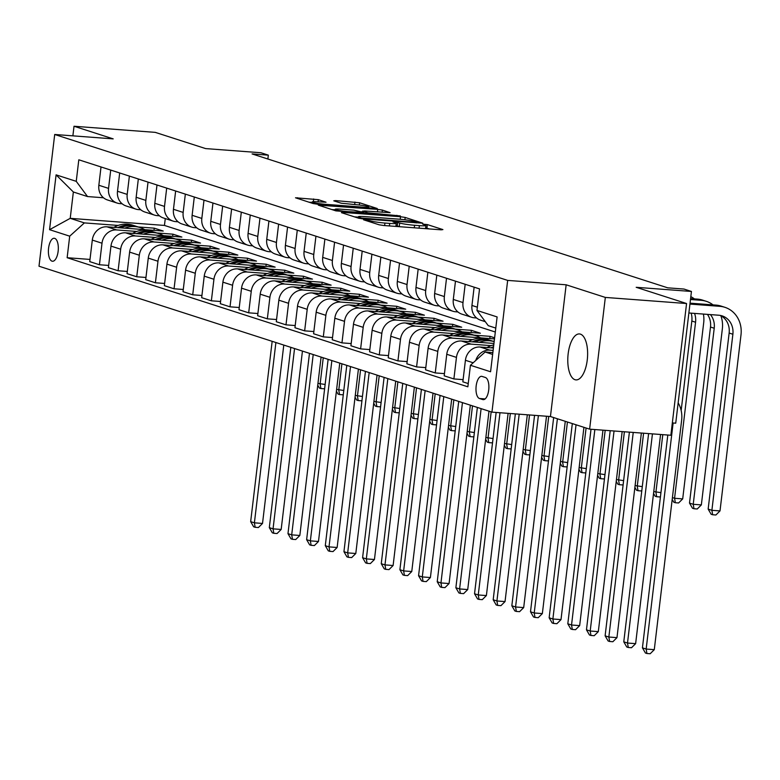 <?xml version="1.0" encoding="UTF-8"?>
<svg xmlns="http://www.w3.org/2000/svg" width="780" height="780" viewBox="0 0 780 780"><rect width="100%" height="100%" fill="white"/><g stroke="black" fill="none" stroke-linecap="round" stroke-linejoin="round"><path stroke-width="1.17" d="M364.757 219.619L363.558 219.784L379.119 224.796L383.77 225.508L441.188 229.827L442.913 229.593L427.343 224.582L422.653 224.123L424.895 224.893A11.31 1.043 6.8 0 1 425.919 225.469A11.31 1.043 6.8 0 1 419.377 225.634L414.59 225.274A11.31 1.043 6.8 0 1 399.691 223.002L394.427 221.851L392.993 221.891L395.226 222.661A11.31 1.043 6.8 0 1 396.26 223.236A11.31 1.043 6.8 0 1 389.707 223.411L384.93 223.051A11.31 1.043 6.8 0 1 370.032 220.769L364.757 219.619M574.987 379.704A23.049 9.809 -85.7 0 0 575.971 379.899A23.049 9.809 -85.7 0 0 587.379 358.829A23.049 9.809 -85.7 0 0 580.417 334.132A23.049 9.809 -85.7 0 0 579.433 333.938A23.049 9.809 -85.7 0 0 568.025 355.007A23.049 9.809 -85.7 0 0 574.987 379.704M51.997 261.154A11.524 4.904 -85.7 0 0 52.494 261.251A11.524 4.904 -85.7 0 0 58.198 250.721A11.524 4.904 -85.7 0 0 54.717 238.368A11.524 4.904 -85.7 0 0 54.22 238.27A11.524 4.904 -85.7 0 0 48.516 248.81A11.524 4.904 -85.7 0 0 51.997 261.154M318.328 199.66L295.513 197.788L313.121 203.541L317.782 204.253L377.237 208.514L359.629 202.771L335.517 200.587L333.791 200.821L341.191 203.209L355.495 204.643A9.457 0.877 6.8 0 1 368.803 207.022A9.457 0.877 6.8 0 1 363.334 207.168L325.533 204.331A9.457 0.877 6.8 0 1 312.224 201.942A9.457 0.877 6.8 0 1 317.694 201.805L326.04 202.225L318.328 199.66L318.065 201.835M605.329 297.424L566.153 284.798L550.446 416.53L589.621 429.156L605.329 297.424L686.566 303.527L636.197 287.303L691.441 291.457L683.972 289.048L667.729 287.83L252.086 153.923L268.33 155.152L260.871 152.743L205.627 148.59L155.259 132.366L74.022 126.253L72.881 135.847M566.153 284.798L507.663 280.4L54.707 134.482L113.197 138.879L74.022 126.253M343.122 212.413L341.396 212.647L358.683 218.215L363.334 218.926L422.789 223.187L405.19 217.445L400.53 216.733L343.122 212.413L343.034 213.174M335.907 210.873L318.298 205.13L377.754 209.391L382.405 210.103L390.127 212.667L364.796 210.97L363.07 211.204L367.985 212.784L400.354 215.943L335.907 210.873M686.566 303.527L670.858 435.26L589.621 429.156M485.394 377.491L482.108 376.428A11.164 4.748 -85.7 0 0 481.63 376.331A11.164 4.748 -85.7 0 0 476.102 386.539A11.164 4.748 -85.7 0 0 479.476 398.502L482.761 399.565A11.164 4.748 -85.7 0 0 483.239 399.652A11.164 4.748 -85.7 0 0 488.767 389.444A11.164 4.748 -85.7 0 0 485.394 377.491M507.663 280.4L491.956 412.132L39 266.214L54.707 134.482M495.778 328.078L488.26 325.66L476.96 310.44L479.534 288.902L78.809 159.803L76.245 181.34L87.535 196.56L73.359 191.997L70.219 218.341L84.396 222.905L118.092 225.439M476.96 310.44L497.113 316.933L490.571 371.758L470.428 365.274L485.121 352.004L492.853 352.589M90.002 259.428L67.138 257.712L467.854 386.812L470.428 365.274M67.138 257.712L69.703 236.174L49.559 229.681L56.092 174.857L76.245 181.34M672.331 422.935L675.733 423.189L691.441 291.457M550.446 416.53L491.956 412.132M267.872 159.013L268.33 155.152M485.121 352.004L492.638 354.432M165.272 218.576L164.453 225.43L495.31 332.017M164.453 225.43L70.219 218.341L49.559 229.681M138.216 226.96L154.264 228.16L154.001 230.353M108.654 265.444L99.44 264.752L89.739 261.622L92.303 240.084A14.401 12.968 -72.1 0 1 106.996 226.824L163.215 231.046L154.264 228.16M99.44 264.752L102.005 243.214A14.401 12.968 -72.1 0 1 116.698 229.944L136.753 231.455M156.877 232.966L172.916 234.175L172.653 236.359M127.306 271.45L118.092 270.757L108.391 267.637L110.965 246.09A14.401 12.968 -72.1 0 1 125.658 232.83L181.876 237.061L172.916 234.175M118.092 270.757L120.666 249.22A14.401 12.968 -72.1 0 1 135.359 235.96L155.405 237.461M175.529 238.972L191.568 240.181L191.314 242.375M145.967 277.465L136.744 276.773L127.052 273.644L129.617 252.106A14.401 12.968 -72.1 0 1 144.31 238.836L200.528 243.067L191.568 240.181M136.744 276.773L139.318 255.226A14.401 12.968 -72.1 0 1 154.011 241.966L174.067 243.477M194.191 244.988L210.23 246.188L209.966 248.381M164.619 283.471L155.405 282.779L145.704 279.649L148.268 258.112A14.401 12.968 -72.1 0 1 162.971 244.852L219.18 249.073L210.23 246.188M155.405 282.779L157.97 261.241A14.401 12.968 -72.1 0 1 172.672 247.972L192.719 249.483M212.843 250.994L228.881 252.203L228.618 254.397M183.271 289.477L174.057 288.785L164.356 285.665L166.93 264.127A14.401 12.968 -72.1 0 1 181.623 250.858L237.841 255.089L228.881 252.203M174.057 288.785L176.631 267.248A14.401 12.968 -72.1 0 1 191.324 253.987L211.37 255.489M231.494 257.01L247.543 258.209L247.28 260.403M201.932 295.493L192.719 294.801L183.017 291.671L185.582 270.133A14.401 12.968 -72.1 0 1 200.275 256.873L256.493 261.095L247.543 258.209M192.719 294.801L195.283 273.263A14.401 12.968 -72.1 0 1 209.976 259.994L230.032 261.505M250.156 263.016L266.194 264.225L265.931 266.419M220.584 301.499L211.37 300.807L201.669 297.687L204.233 276.139A14.401 12.968 -72.1 0 1 218.936 262.88L275.145 267.111L266.194 264.225M211.37 300.807L213.934 279.269A14.401 12.968 -72.1 0 1 228.637 266.009L248.684 267.511M268.808 269.022L284.846 270.231L284.593 272.425M239.245 307.515L230.022 306.823L220.321 303.693L222.895 282.155A14.401 12.968 -72.1 0 1 237.588 268.895L293.806 273.117L284.846 270.231M230.022 306.823L232.596 285.275A14.401 12.968 -72.1 0 1 247.289 272.015L267.335 273.526M287.469 275.038L303.508 276.247L303.244 278.431M257.897 313.521L248.684 312.829L238.982 309.709L241.547 288.161A14.401 12.968 -72.1 0 1 256.25 274.901L312.458 279.123L303.508 276.247M248.684 312.829L251.248 291.291A14.401 12.968 -72.1 0 1 265.951 278.021L285.997 279.532M306.121 281.044L322.159 282.253L321.896 284.447M276.549 319.537L267.335 318.835L257.634 315.715L260.208 294.177A14.401 12.968 -72.1 0 1 274.901 280.907L331.12 285.139L322.159 282.253M267.335 318.835L269.909 297.297A14.401 12.968 -72.1 0 1 284.602 284.037L304.648 285.548M324.773 287.06L340.821 288.259L340.558 290.452M295.21 325.543L285.997 324.851L276.296 321.721L278.86 300.183A14.401 12.968 -72.1 0 1 293.553 286.923L349.772 291.145L340.821 288.259M285.997 324.851L288.561 303.313A14.401 12.968 -72.1 0 1 303.254 290.043L323.31 291.554M343.434 293.065L359.473 294.274L359.209 296.468M313.862 331.549L304.648 330.856L294.947 327.736L297.511 306.199A14.401 12.968 -72.1 0 1 312.215 292.929L368.423 297.16L359.473 294.274M304.648 330.856L307.213 309.319A14.401 12.968 -72.1 0 1 321.916 296.059L341.962 297.56M362.086 299.081L378.125 300.281L377.871 302.474M332.524 337.565L323.3 336.872L313.599 333.743L316.173 312.205A14.401 12.968 -72.1 0 1 330.866 298.945L387.085 303.166L378.125 300.281M323.3 336.872L325.874 315.334A14.401 12.968 -72.1 0 1 340.567 302.065L360.613 303.576M380.738 305.087L396.786 306.296L396.523 308.48M351.175 343.57L341.962 342.878L332.26 339.758L334.825 318.211A14.401 12.968 -72.1 0 1 349.518 304.951L405.736 309.182L396.786 306.296M341.962 342.878L344.526 321.34A14.401 12.968 -72.1 0 1 359.219 308.081L379.275 309.582M399.399 311.093L415.438 312.302L415.174 314.496M369.827 349.586L360.613 348.894L350.912 345.764L353.486 324.226A14.401 12.968 -72.1 0 1 368.18 310.957L424.398 315.188L415.438 312.302M360.613 348.894L363.188 327.346A14.401 12.968 -72.1 0 1 377.881 314.087L397.927 315.598M418.051 317.109L434.09 318.308L433.836 320.502M388.489 355.592L379.275 354.9L369.574 351.77L372.138 330.232A14.401 12.968 -72.1 0 1 386.831 316.973L443.05 321.194L434.09 318.308M379.275 354.9L381.839 333.362A14.401 12.968 -72.1 0 1 396.532 320.093L416.588 321.604M436.712 323.115L452.751 324.324L452.488 326.518M407.14 361.598L397.927 360.906L388.226 357.786L390.79 336.248A14.401 12.968 -72.1 0 1 405.493 322.978L461.702 327.21L452.751 324.324M397.927 360.906L400.491 339.368A14.401 12.968 -72.1 0 1 415.194 326.108L435.24 327.61M455.364 329.131L471.403 330.33L471.139 332.524M425.802 367.614L416.578 366.922L406.877 363.792L409.451 342.254A14.401 12.968 -72.1 0 1 424.144 328.994L480.363 333.216L471.403 330.33M416.578 366.922L419.152 345.384A14.401 12.968 -72.1 0 1 433.846 332.114L453.892 333.625M474.016 335.137L490.064 336.346L489.801 338.54M494.618 337.808L490.064 336.346M444.454 373.62L435.24 372.928L425.539 369.808L428.103 348.27A14.401 12.968 -72.1 0 1 442.796 335L494.491 338.89M435.24 372.928L437.804 351.39A14.401 12.968 -72.1 0 1 452.498 338.13L472.553 339.631M492.677 341.143L494.208 341.26M463.106 379.636L453.892 378.944L444.19 375.814L446.764 354.276A14.401 12.968 -72.1 0 1 461.458 341.016L493.945 343.453M453.892 378.944L456.456 357.396A14.401 12.968 -72.1 0 1 471.159 344.136L491.205 345.647M468.244 383.565L462.842 381.829L465.416 360.282A14.401 12.968 -72.1 0 1 480.11 347.022L493.399 348.017M475.761 360.457A14.401 12.968 -72.1 0 1 489.811 350.142L493.116 350.395M476.59 317.967L474.298 317.791A14.401 12.968 -72.1 0 1 471.578 317.255A14.401 12.968 -72.1 0 1 462.998 302.572L465.182 284.281M457.928 311.951L455.647 311.776A14.401 12.968 -72.1 0 1 452.927 311.249A14.401 12.968 -72.1 0 1 444.346 296.566L446.521 278.265M439.276 305.945L436.985 305.77A14.401 12.968 -72.1 0 1 434.265 305.243A14.401 12.968 -72.1 0 1 425.685 290.55L427.869 272.259M420.615 299.93L418.334 299.764A14.401 12.968 -72.1 0 1 415.613 299.227A14.401 12.968 -72.1 0 1 407.033 284.544L409.217 266.253M401.963 293.923L399.672 293.748A14.401 12.968 -72.1 0 1 396.962 293.221A14.401 12.968 -72.1 0 1 388.372 278.528L390.556 260.237M383.311 287.908L381.02 287.742A14.401 12.968 -72.1 0 1 378.3 287.206A14.401 12.968 -72.1 0 1 369.72 272.522L371.904 254.231M364.65 281.902L362.369 281.726A14.401 12.968 -72.1 0 1 359.648 281.2A14.401 12.968 -72.1 0 1 351.068 266.516L353.243 248.216M345.998 275.896L343.707 275.72A14.401 12.968 -72.1 0 1 340.987 275.184A14.401 12.968 -72.1 0 1 332.407 260.5L334.591 242.209M327.346 269.88L325.055 269.714A14.401 12.968 -72.1 0 1 322.335 269.178A14.401 12.968 -72.1 0 1 313.755 254.494L315.939 236.194M308.685 263.874L306.394 263.698A14.401 12.968 -72.1 0 1 303.683 263.172A14.401 12.968 -72.1 0 1 295.103 248.479L297.277 230.188M290.033 257.858L287.742 257.692A14.401 12.968 -72.1 0 1 285.022 257.156A14.401 12.968 -72.1 0 1 276.442 242.473L278.626 224.182M271.372 251.852L269.09 251.677A14.401 12.968 -72.1 0 1 266.37 251.15A14.401 12.968 -72.1 0 1 257.79 236.457L259.974 218.166M252.72 245.846L250.429 245.671A14.401 12.968 -72.1 0 1 247.718 245.134A14.401 12.968 -72.1 0 1 239.128 230.451L241.312 212.16M234.068 239.83L231.777 239.655A14.401 12.968 -72.1 0 1 229.057 239.128A14.401 12.968 -72.1 0 1 220.477 224.445L222.661 206.144M215.407 233.825L213.125 233.649A14.401 12.968 -72.1 0 1 210.405 233.123A14.401 12.968 -72.1 0 1 201.825 218.429L203.999 200.138M196.755 227.809L194.464 227.643A14.401 12.968 -72.1 0 1 191.743 227.107A14.401 12.968 -72.1 0 1 183.163 212.423L185.347 194.123M178.094 221.803L175.812 221.627A14.401 12.968 -72.1 0 1 173.092 221.101A14.401 12.968 -72.1 0 1 164.512 206.407L166.696 188.117M159.442 215.787L157.15 215.621A14.401 12.968 -72.1 0 1 154.44 215.085A14.401 12.968 -72.1 0 1 145.85 200.401L148.034 182.111M140.79 209.781L138.499 209.605A14.401 12.968 -72.1 0 1 135.778 209.079A14.401 12.968 -72.1 0 1 127.199 194.395L129.382 176.095M122.129 203.775L119.847 203.599A14.401 12.968 -72.1 0 1 117.127 203.063A14.401 12.968 -72.1 0 1 108.547 188.38L110.721 170.089M103.477 197.759L87.535 196.56M485.306 321.682L480.538 320.141A14.401 12.968 -72.1 0 1 471.949 305.458L474.133 287.167M471.578 317.255L461.877 314.135A14.401 12.968 -72.1 0 1 453.297 299.452L455.481 281.151M452.927 311.249L443.225 308.119A14.401 12.968 -72.1 0 1 434.645 293.436L436.819 275.145M434.265 305.243L424.564 302.113A14.401 12.968 -72.1 0 1 415.984 287.43L418.168 269.129M415.613 299.227L405.912 296.107A14.401 12.968 -72.1 0 1 397.332 281.414L399.516 263.123M396.962 293.221L387.26 290.092A14.401 12.968 -72.1 0 1 378.68 275.408L380.854 257.117M378.3 287.206L368.599 284.086A14.401 12.968 -72.1 0 1 360.019 269.392L362.203 251.102M359.648 281.2L349.947 278.07A14.401 12.968 -72.1 0 1 341.367 263.386L343.541 245.095M340.987 275.184L331.285 272.064A14.401 12.968 -72.1 0 1 322.706 257.38L324.889 239.08M322.335 269.178L312.634 266.058A14.401 12.968 -72.1 0 1 304.054 251.365L306.238 233.074M303.683 263.172L293.982 260.042A14.401 12.968 -72.1 0 1 285.402 245.359L287.576 227.058M285.022 257.156L275.32 254.036A14.401 12.968 -72.1 0 1 266.74 239.343L268.924 221.052M266.37 251.15L256.669 248.02A14.401 12.968 -72.1 0 1 248.089 233.337L250.273 215.046M247.718 245.134L238.017 242.014A14.401 12.968 -72.1 0 1 229.427 227.321L231.611 209.03M229.057 239.128L219.355 235.999A14.401 12.968 -72.1 0 1 210.775 221.315L212.959 203.024M210.405 233.123L200.704 229.993A14.401 12.968 -72.1 0 1 192.124 215.309L194.298 197.008M191.743 227.107L182.042 223.987A14.401 12.968 -72.1 0 1 173.462 209.293L175.646 191.002M173.092 221.101L163.391 217.971A14.401 12.968 -72.1 0 1 154.81 203.287L156.995 184.996M154.44 215.085L144.739 211.965A14.401 12.968 -72.1 0 1 136.159 197.272L138.333 178.981M135.778 209.079L126.077 205.949A14.401 12.968 -72.1 0 1 117.497 191.266L119.681 172.975M117.127 203.063L107.425 199.943A14.401 12.968 -72.1 0 1 98.845 185.26L101.02 166.959M84.396 222.905L69.703 236.174M56.092 174.857L73.359 191.997M399.789 226.717A11.31 1.043 6.8 0 1 399.272 226.561L395.967 225.644M429.409 228.94L425.627 227.877M358.342 217.152L354.481 216.859M361.54 218.03L415.194 222.32L416.618 222.28L414.277 221.471A11.31 1.043 6.8 0 0 399.38 219.2L364.933 216.606A11.31 1.043 6.8 0 0 358.39 216.781A11.31 1.043 6.8 0 0 359.414 217.347L361.54 218.03L361.452 218.732M331.695 209.518L335.107 209.781M361.364 211.75L362.651 211.848M340.636 209.157A9.457 0.877 6.8 0 0 335.166 209.293A9.457 0.877 6.8 0 0 348.475 211.682L363.519 212.443L353.954 210.151L340.636 209.157M312.166 202.429L308.919 202.186M667.807 435.035L642.428 647.849L646.162 649.048L654.283 649.662L681.642 420.196A27.008 24.317 107.9 0 0 678.151 402.87M673.12 422.994L646.162 649.048L646.922 653.504L645.431 653.016L642.428 647.849M654.283 649.662L650.179 653.747L646.922 653.504M720.242 315.412A18.008 16.204 -72.1 0 1 729.144 333.04L708.152 509.096L711.886 510.305L720.008 510.91L741 334.854A27.008 24.317 107.9 0 0 724.913 307.32A27.008 24.317 107.9 0 0 719.813 306.325L689.929 304.073M724.913 307.32L721.178 306.121A27.008 24.317 107.9 0 0 716.079 305.116L690.037 303.166M688.867 312.975L718.75 315.227A18.008 16.204 -72.1 0 1 722.153 315.89A18.008 16.204 -72.1 0 1 732.878 334.25L711.886 510.305L712.647 514.751L711.155 514.274L708.152 509.096M720.008 510.91L715.894 514.995L712.647 514.751M487.003 347.539A27.544 24.794 -72.1 0 1 493.769 344.906M493.555 346.729A27.544 24.794 107.9 0 0 491 347.841M648.609 433.592L623.776 641.833L627.5 643.042L635.632 643.646L660.572 434.489M652.441 433.875L627.5 643.042L628.27 647.488L626.779 647.01L623.776 641.833M635.632 643.646L631.517 647.731L628.27 647.488M479.173 342.342A27.544 24.794 -72.1 0 1 494.159 341.63L491.858 340.88A27.544 24.794 -72.1 0 0 474.932 342.02M468.351 341.533A27.544 24.794 -72.1 0 1 487.227 339.388L490.064 340.304A27.544 24.794 107.9 0 0 472.339 341.825M490.952 340.616A27.544 24.794 107.9 0 0 490.064 340.304M629.401 432.149L605.114 635.827L608.849 637.026L616.97 637.64L641.365 433.046M633.243 432.432L608.849 637.026L609.619 641.482L608.127 640.994L605.114 635.827M616.97 637.64L612.865 641.725L609.619 641.482M460.522 336.336A27.544 24.794 -72.1 0 1 476.034 335.79A27.544 24.794 -72.1 0 1 480.597 337.847M449.699 335.517A27.544 24.794 -72.1 0 1 468.575 333.382L471.403 334.298A27.544 24.794 107.9 0 0 453.687 335.819M456.271 336.014A27.544 24.794 -72.1 0 1 473.197 334.873L476.034 335.79M472.3 334.601A27.544 24.794 107.9 0 0 471.403 334.298M610.204 430.697L586.462 629.821L590.197 631.02L598.318 631.625L622.167 431.603M614.045 430.989L590.197 631.02L590.957 635.466L589.466 634.988L586.462 629.821M598.318 631.625L594.204 635.71L590.957 635.466M713.027 304.892A27.008 24.317 107.9 0 0 706.251 301.304A27.008 24.317 107.9 0 0 701.161 300.31L690.475 299.51M706.251 301.304L702.526 300.105A27.008 24.317 107.9 0 0 697.427 299.11L690.583 298.594M710.414 314.594A18.008 16.204 -72.1 0 1 714.217 328.234L693.225 504.29L701.347 504.904L722.348 328.848A27.008 24.317 107.9 0 0 720.847 315.724M707.441 314.369A18.008 16.204 -72.1 0 1 710.492 327.034L689.5 503.09L693.225 504.29L693.995 508.745L692.504 508.258L689.5 503.09M701.347 504.904L697.242 508.989L693.995 508.745M694.541 313.404A18.008 16.204 -72.1 0 1 695.565 322.228L674.573 498.284L682.695 498.898L703.687 322.832A27.008 24.317 107.9 0 0 703.404 314.067M691.139 313.151A18.008 16.204 -72.1 0 1 691.831 321.029L681.164 410.494M672.418 497.591L674.573 498.284L675.334 502.729L673.842 502.252L672.194 499.415M682.695 498.898L678.59 502.973L675.334 502.729M694.375 298.877A27.008 24.317 107.9 0 0 690.817 296.624M653.757 491.575L660.933 492.648M662.785 434.655L655.912 492.268L656.682 496.723L655.19 496.246L653.542 493.409M660.484 496.421L659.929 496.967L656.682 496.723M441.87 330.32A27.544 24.794 -72.1 0 1 457.382 329.774A27.544 24.794 -72.1 0 1 461.935 331.831M431.038 329.511A27.544 24.794 -72.1 0 1 449.914 327.376L452.751 328.282A27.544 24.794 107.9 0 0 435.026 329.813M437.619 330.008A27.544 24.794 -72.1 0 1 454.545 328.858L457.382 329.774M453.638 328.594A27.544 24.794 107.9 0 0 452.751 328.282M591.006 429.253L567.811 623.805L571.535 625.004L579.657 625.618L602.969 430.16M594.847 429.546L571.535 625.004L572.306 629.46L570.814 628.982L567.811 623.805M579.657 625.618L575.552 629.704L572.306 629.46M635.105 485.569L642.281 486.642M643.588 433.212L637.26 486.262L638.03 490.717L636.538 490.23L634.891 487.393M641.833 490.406L641.277 490.961L638.03 490.717M423.209 324.314A27.544 24.794 -72.1 0 1 438.721 323.768A27.544 24.794 -72.1 0 1 443.284 325.825M412.386 323.495A27.544 24.794 -72.1 0 1 431.262 321.36L434.099 322.276A27.544 24.794 107.9 0 0 416.374 323.798M418.967 323.993A27.544 24.794 -72.1 0 1 435.883 322.852L438.721 323.768M434.986 322.579A27.544 24.794 107.9 0 0 434.099 322.276M572.315 423.579L549.149 617.799L552.883 618.998L561.005 619.612L583.937 427.323M576.04 424.778L552.883 618.998L553.644 623.454L552.152 622.966L549.149 617.799M561.005 619.612L556.9 623.698L553.644 623.454M616.453 479.554L623.62 480.626M624.39 431.769L618.608 480.256L619.369 484.702L617.877 484.224L616.229 481.387M623.171 484.399L622.625 484.945L619.369 484.702M404.557 318.308A27.544 24.794 -72.1 0 1 420.069 317.752A27.544 24.794 -72.1 0 1 424.632 319.81M393.724 317.489A27.544 24.794 -72.1 0 1 412.601 315.354L415.438 316.261A27.544 24.794 107.9 0 0 397.722 317.791M400.306 317.986A27.544 24.794 -72.1 0 1 417.232 316.846L420.069 317.752M416.335 316.573A27.544 24.794 107.9 0 0 415.438 316.261M553.654 417.563L530.498 611.783L534.222 612.992L542.353 613.597L565.276 421.307M557.388 418.772L534.222 612.992L534.992 617.438L533.5 616.96L530.498 611.783M542.353 613.597L538.239 617.682L534.992 617.438M597.792 473.548L604.968 474.62M605.183 430.326L599.947 474.24L600.717 478.696L599.225 478.208L597.577 475.381M604.519 478.384L603.964 478.94L600.717 478.696M385.895 312.293A27.544 24.794 -72.1 0 1 401.407 311.747A27.544 24.794 -72.1 0 1 405.97 313.804M375.073 311.483A27.544 24.794 -72.1 0 1 393.949 309.338L396.786 310.255A27.544 24.794 107.9 0 0 379.06 311.776M381.654 311.971A27.544 24.794 -72.1 0 1 398.58 310.83L401.407 311.747M397.673 310.567A27.544 24.794 107.9 0 0 396.786 310.255M534.553 415.34L511.836 605.777L515.57 606.976L523.692 607.591L546.517 416.237M538.385 415.623L515.57 606.976L516.341 611.432L514.849 610.945L511.836 605.777M523.692 607.591L519.587 611.676L516.341 611.432M579.14 467.542L586.316 468.604M586.092 428.015L581.295 468.234L582.056 472.68L580.564 472.202L578.926 469.365M585.868 472.378L585.312 472.924L582.056 472.68M367.244 306.286A27.544 24.794 -72.1 0 1 382.756 305.731A27.544 24.794 -72.1 0 1 387.319 307.788M356.421 305.468A27.544 24.794 -72.1 0 1 375.297 303.332L378.134 304.249A27.544 24.794 107.9 0 0 360.409 305.77M363.002 305.965A27.544 24.794 -72.1 0 1 379.918 304.824L382.756 305.731M379.022 304.551A27.544 24.794 107.9 0 0 378.134 304.249M515.346 413.897L493.184 599.761L496.918 600.971L505.04 601.575L527.309 414.794M519.188 414.18L496.918 600.971L497.679 605.417L496.187 604.939L493.184 599.761M505.04 601.575L500.935 605.66L497.679 605.417M560.489 461.526L567.655 462.598M567.431 422.009L562.643 462.218L563.404 466.674L561.912 466.196L560.264 463.359M567.206 466.362L566.65 466.918L563.404 466.674M348.592 300.271A27.544 24.794 -72.1 0 1 364.104 299.725A27.544 24.794 -72.1 0 1 368.657 301.782M337.76 299.462A27.544 24.794 -72.1 0 1 356.635 297.326L359.473 298.233A27.544 24.794 107.9 0 0 341.747 299.764M344.341 299.959A27.544 24.794 -72.1 0 1 361.267 298.808L364.104 299.725M360.36 298.545A27.544 24.794 107.9 0 0 359.473 298.233M496.148 412.454L474.532 593.755L478.257 594.955L486.389 595.569L508.111 413.351M499.99 412.737L478.257 594.955L479.027 599.41L477.535 598.933L474.532 593.755M486.389 595.569L482.274 599.654L479.027 599.41M541.827 455.52L549.003 456.592M548.73 416.403L543.982 456.212L544.752 460.658L543.26 460.18L541.612 457.343M548.554 460.356L547.999 460.912L544.752 460.658M329.93 294.265A27.544 24.794 -72.1 0 1 345.442 293.719A27.544 24.794 -72.1 0 1 350.005 295.776M319.108 293.446A27.544 24.794 -72.1 0 1 337.984 291.31L340.821 292.227A27.544 24.794 107.9 0 0 323.096 293.748M325.689 293.943A27.544 24.794 -72.1 0 1 342.605 292.802L345.442 293.719M341.708 292.529A27.544 24.794 107.9 0 0 340.821 292.227M477.37 407.433L455.871 587.75L459.605 588.949L467.727 589.563L489.002 411.177M481.104 408.642L459.605 588.949L460.375 593.395L458.874 592.917L455.871 587.75M467.727 589.563L463.622 593.639L460.375 593.395M523.175 449.504L530.351 450.577M529.532 414.96L525.33 450.206L526.091 454.652L524.599 454.174L522.951 451.337M529.893 454.35L529.347 454.896L526.091 454.652M311.279 288.249A27.544 24.794 -72.1 0 1 326.791 287.703A27.544 24.794 -72.1 0 1 331.354 289.76M300.446 287.44A27.544 24.794 -72.1 0 1 319.332 285.305L322.159 286.211A27.544 24.794 107.9 0 0 304.444 287.742M307.027 287.937A27.544 24.794 -72.1 0 1 323.953 286.796L326.791 287.703M323.056 286.523A27.544 24.794 107.9 0 0 322.159 286.211M458.718 401.427L437.219 581.734L440.953 582.933L449.075 583.547L470.34 405.171M462.452 402.626L440.953 582.933L441.714 587.389L440.222 586.911L437.219 581.734M449.075 583.547L444.961 587.633L441.714 587.389M504.514 443.498L511.69 444.571M510.334 413.517L506.668 444.19L507.439 448.646L505.947 448.159L504.299 445.331M511.241 448.334L510.685 448.89L507.439 448.646M292.617 282.243A27.544 24.794 -72.1 0 1 308.129 281.697A27.544 24.794 -72.1 0 1 312.692 283.754M281.794 281.434A27.544 24.794 -72.1 0 1 300.671 279.289L303.508 280.205A27.544 24.794 107.9 0 0 285.782 281.726M288.376 281.921A27.544 24.794 -72.1 0 1 305.302 280.781L308.129 281.697M304.395 280.507A27.544 24.794 107.9 0 0 303.508 280.205M440.066 395.421L418.567 575.728L422.292 576.927L430.414 577.541L451.688 399.165M443.791 396.62L422.292 576.927L423.062 581.383L421.57 580.895L418.567 575.728M430.414 577.541L426.309 581.626L423.062 581.383M485.862 437.482L493.038 438.555M491.156 411.879L488.017 438.185L488.787 442.63L487.285 442.153L485.648 439.315M492.59 442.328L492.034 442.874L488.787 442.63M273.965 276.237A27.544 24.794 -72.1 0 1 289.477 275.681A27.544 24.794 -72.1 0 1 294.04 277.738M263.143 275.418A27.544 24.794 -72.1 0 1 282.019 273.283L284.856 274.199A27.544 24.794 107.9 0 0 267.13 275.72M269.724 275.915A27.544 24.794 -72.1 0 1 286.64 274.774L289.477 275.681M285.743 274.502A27.544 24.794 107.9 0 0 284.856 274.199M421.405 389.405L399.906 569.712L403.64 570.921L411.762 571.525L433.036 393.149M425.139 390.604L403.64 570.921L404.401 575.367L402.909 574.889L399.906 569.712M411.762 571.525L407.657 575.611L404.401 575.367M467.21 431.476L474.377 432.549M472.495 405.863L469.365 432.169L470.125 436.625L468.634 436.137L466.986 433.31M473.928 436.312L473.372 436.868L470.125 436.625M255.314 270.221A27.544 24.794 -72.1 0 1 270.826 269.675A27.544 24.794 -72.1 0 1 275.389 271.732M244.481 269.412A27.544 24.794 -72.1 0 1 263.357 267.267L266.194 268.183A27.544 24.794 107.9 0 0 248.479 269.704M251.062 269.899A27.544 24.794 -72.1 0 1 267.988 268.759L270.826 269.675M267.082 268.495A27.544 24.794 107.9 0 0 266.194 268.183M402.753 383.399L381.254 563.706L384.979 564.905L393.11 565.519L414.375 387.143M406.487 384.598L384.979 564.905L385.749 569.361L384.257 568.874L381.254 563.706M393.11 565.519L388.996 569.605L385.749 569.361M448.549 425.47L455.725 426.543M453.843 399.857L450.703 426.163L451.474 430.609L449.982 430.131L448.334 427.294M455.276 430.306L454.72 430.852L451.474 430.609M236.652 264.215A27.544 24.794 -72.1 0 1 252.164 263.669A27.544 24.794 -72.1 0 1 256.727 265.726M225.829 263.396A27.544 24.794 -72.1 0 1 244.705 261.261L247.543 262.177A27.544 24.794 107.9 0 0 229.817 263.698M232.411 263.894A27.544 24.794 -72.1 0 1 249.337 262.753L252.164 263.669M248.43 262.48A27.544 24.794 107.9 0 0 247.543 262.177M384.101 377.383L362.593 557.7L366.327 558.899L374.449 559.504L395.723 381.127M387.826 378.593L366.327 558.899L367.097 563.345L365.606 562.867L362.593 557.7M374.449 559.504L370.344 563.589L367.097 563.345M429.897 419.455L437.073 420.527M435.191 393.841L432.052 420.147L432.812 424.603L431.32 424.125L429.673 421.288M436.615 424.291L436.069 424.846L432.812 424.603M218 258.2A27.544 24.794 -72.1 0 1 233.512 257.654A27.544 24.794 -72.1 0 1 238.076 259.711M207.178 257.39A27.544 24.794 -72.1 0 1 226.054 255.255L228.881 256.162A27.544 24.794 107.9 0 0 211.166 257.692M213.749 257.887A27.544 24.794 -72.1 0 1 230.675 256.737L233.512 257.654M229.778 256.474A27.544 24.794 107.9 0 0 228.881 256.162M365.44 371.377L343.941 551.684L347.675 552.883L355.797 553.498L377.062 375.122M369.174 372.577L347.675 552.883L348.436 557.339L346.944 556.861L343.941 551.684M355.797 553.498L351.683 557.583L348.436 557.339M411.235 413.449L418.411 414.521M416.53 387.835L413.39 414.141L414.16 418.597L412.669 418.109L411.021 415.272M417.963 418.285L417.407 418.84L414.16 418.597M199.349 252.194A27.544 24.794 -72.1 0 1 214.861 251.648A27.544 24.794 -72.1 0 1 219.414 253.705M188.516 251.374A27.544 24.794 -72.1 0 1 207.392 249.239L210.23 250.156A27.544 24.794 107.9 0 0 192.504 251.677M195.097 251.872A27.544 24.794 -72.1 0 1 212.024 250.731L214.861 251.648M211.117 250.458A27.544 24.794 107.9 0 0 210.23 250.156M346.788 365.362L325.289 545.678L329.014 546.877L337.135 547.492L358.41 369.115M350.512 366.571L329.014 546.877L329.784 551.333L328.292 550.846L325.289 545.678M337.135 547.492L333.031 551.577L329.784 551.333M392.584 407.433L399.76 408.505M397.878 381.829L394.738 408.135L395.509 412.581L394.017 412.103L392.369 409.266M399.311 412.279L398.755 412.825L395.509 412.581M180.687 246.178A27.544 24.794 -72.1 0 1 196.199 245.632A27.544 24.794 -72.1 0 1 200.762 247.689M169.864 245.368A27.544 24.794 -72.1 0 1 188.74 243.233L191.578 244.14A27.544 24.794 107.9 0 0 173.852 245.671M176.446 245.866A27.544 24.794 -72.1 0 1 193.362 244.725L196.199 245.632M192.465 244.452A27.544 24.794 107.9 0 0 191.578 244.14M328.127 359.356L306.628 539.663L310.362 540.871L318.484 541.476L339.758 363.1M331.861 360.555L310.362 540.871L311.123 545.317L309.631 544.84L306.628 539.663M318.484 541.476L314.379 545.561L311.123 545.317M373.932 401.427L381.098 402.5M379.216 375.814L376.087 402.119L376.847 406.575L375.356 406.087L373.708 403.26M380.65 406.263L380.104 406.819L376.847 406.575M162.035 240.172A27.544 24.794 -72.1 0 1 177.547 239.626A27.544 24.794 -72.1 0 1 182.111 241.683M151.203 239.362A27.544 24.794 -72.1 0 1 170.079 237.218L172.916 238.134A27.544 24.794 107.9 0 0 155.201 239.655M157.784 239.85A27.544 24.794 -72.1 0 1 174.71 238.709L177.547 239.626M173.803 238.446A27.544 24.794 107.9 0 0 172.916 238.134M309.475 353.35L287.976 533.657L291.7 534.856L299.832 535.47L321.097 357.094M313.209 354.549L291.7 534.856L292.471 539.312L290.979 538.824L287.976 533.657M299.832 535.47L295.718 539.555L292.471 539.312M355.27 395.421L362.447 396.484M360.565 369.808L357.425 396.113L358.195 400.559L356.704 400.081L355.056 397.244M361.998 400.257L361.442 400.803L358.195 400.559M143.374 234.166A27.544 24.794 -72.1 0 1 158.886 233.61A27.544 24.794 -72.1 0 1 163.449 235.667M132.551 233.347A27.544 24.794 -72.1 0 1 151.427 231.211L154.264 232.128A27.544 24.794 107.9 0 0 136.539 233.649M139.132 233.844A27.544 24.794 -72.1 0 1 156.059 232.703L158.886 233.61M155.152 232.43A27.544 24.794 107.9 0 0 154.264 232.128M290.823 347.334L269.315 527.641L273.049 528.85L281.171 529.454L302.445 351.078M294.548 348.533L273.049 528.85L273.819 533.296L272.327 532.818L269.315 527.641M281.171 529.454L277.066 533.539L273.819 533.296M336.619 389.405L343.795 390.478M341.913 363.792L338.773 390.098L339.534 394.553L338.042 394.075L336.404 391.238M343.346 394.241L342.79 394.797L339.534 394.553M124.722 228.15A27.544 24.794 -72.1 0 1 140.234 227.604A27.544 24.794 -72.1 0 1 144.797 229.661M113.899 227.341A27.544 24.794 -72.1 0 1 132.775 225.196L135.613 226.112A27.544 24.794 107.9 0 0 117.887 227.643M120.471 227.828A27.544 24.794 -72.1 0 1 137.397 226.688L140.234 227.604M136.5 226.424A27.544 24.794 107.9 0 0 135.613 226.112M272.161 341.328L250.663 521.635L254.397 522.834L262.519 523.448L283.784 345.072M275.896 342.527L254.397 522.834L255.157 527.29L253.666 526.812L250.663 521.635M262.519 523.448L258.414 527.533L255.157 527.29M317.967 383.399L325.133 384.472M323.252 357.786L320.122 384.091L320.882 388.537L319.39 388.06L317.743 385.223M324.685 388.235L324.129 388.781L320.882 388.537M106.996 226.824L116.698 229.944M125.658 232.83L135.359 235.96M144.31 238.836L154.011 241.966M162.971 244.852L172.672 247.972M181.623 250.858L191.324 253.987M200.275 256.873L209.976 259.994M218.936 262.88L228.637 266.009M237.588 268.895L247.289 272.015M256.25 274.901L265.951 278.021M274.901 280.907L284.602 284.037M293.553 286.923L303.254 290.043M312.215 292.929L321.916 296.059M330.866 298.945L340.567 302.065M349.518 304.951L359.219 308.081M368.18 310.957L377.881 314.087M386.831 316.973L396.532 320.093M405.493 322.978L415.194 326.108M424.144 328.994L433.846 332.114M442.796 335L452.498 338.13M461.458 341.016L471.159 344.136M480.11 347.022L489.811 350.142M471.949 305.458L477.35 307.193M465.416 360.282L473.177 362.788M446.764 354.276L456.456 357.396M453.297 299.452L462.998 302.572M428.103 348.27L437.804 351.39M434.645 293.436L444.346 296.566M409.451 342.254L419.152 345.384M415.984 287.43L425.685 290.55M390.79 336.248L400.491 339.368M397.332 281.414L407.033 284.544M372.138 330.232L381.839 333.362M378.68 275.408L388.372 278.528M353.486 324.226L363.188 327.346M360.019 269.392L369.72 272.522M334.825 318.211L344.526 321.34M341.367 263.386L351.068 266.516M316.173 312.205L325.874 315.334M322.706 257.38L332.407 260.5M297.511 306.199L307.213 309.319M304.054 251.365L313.755 254.494M278.86 300.183L288.561 303.313M285.402 245.359L295.103 248.479M260.208 294.177L269.909 297.297M266.74 239.343L276.442 242.473M241.547 288.161L251.248 291.291M248.089 233.337L257.79 236.457M222.895 282.155L232.596 285.275M229.427 227.321L239.128 230.451M204.233 276.139L213.934 279.269M210.775 221.315L220.477 224.445M185.582 270.133L195.283 273.263M192.124 215.309L201.825 218.429M166.93 264.127L176.631 267.248M173.462 209.293L183.163 212.423M148.268 258.112L157.97 261.241M154.81 203.287L164.512 206.407M129.617 252.106L139.318 255.226M136.159 197.272L145.85 200.401M110.965 246.09L120.666 249.22M117.497 191.266L127.199 194.395M92.303 240.084L102.005 243.214M98.845 185.26L108.547 188.38M483.727 399.633L482.761 399.565M485.14 398.931L479.476 398.502M369.905 221.832L370.032 220.769M384.628 225.576L384.93 223.051M389.415 225.937L389.707 223.411M397.254 225.907L397.683 222.349M399.272 226.561L399.691 223.002M414.287 227.809L414.59 225.274M419.075 228.169L419.377 225.634M426.923 228.14L427.343 224.582M367.897 221.179L368.023 220.126M400.228 219.268L400.53 216.733M404.908 219.755L405.19 217.445M364.738 219.034L364.796 218.527M415.126 222.826L415.194 222.32M359.287 218.371L359.414 217.347M320.248 205.832L320.346 205.072M377.452 211.916L377.754 209.391M382.151 212.277L382.405 210.103M362.944 212.267L363.07 211.204M367.877 213.642L367.985 212.784M372.577 213.993L372.635 213.496M396.815 215.816L396.874 215.319M348.416 212.179L348.475 211.682M361.735 213.184L361.793 212.677M325.474 204.828L325.533 204.331M363.275 207.675L363.334 207.168M335.429 201.347L335.517 200.587M354.676 204.584L354.978 202.059M359.356 205.023L359.629 202.771M297.473 198.5L297.56 197.74M313.346 201.669L313.667 198.949M719.813 306.325L716.079 305.116M732.878 334.25L729.144 333.04M701.161 300.31L697.427 299.11M714.217 328.234L710.492 327.034M695.565 322.228L691.831 321.029M395.879 226.424L396.26 223.236M425.539 228.647L425.919 225.469M416.54 222.924L416.618 222.28M358.235 218.069L358.39 216.781M362.622 212.16L362.749 211.019M335.01 210.59L335.166 209.293M363.753 213.33L363.831 212.628M312.078 203.2L312.224 201.942M368.677 208.075L368.803 207.022"/></g></svg>
